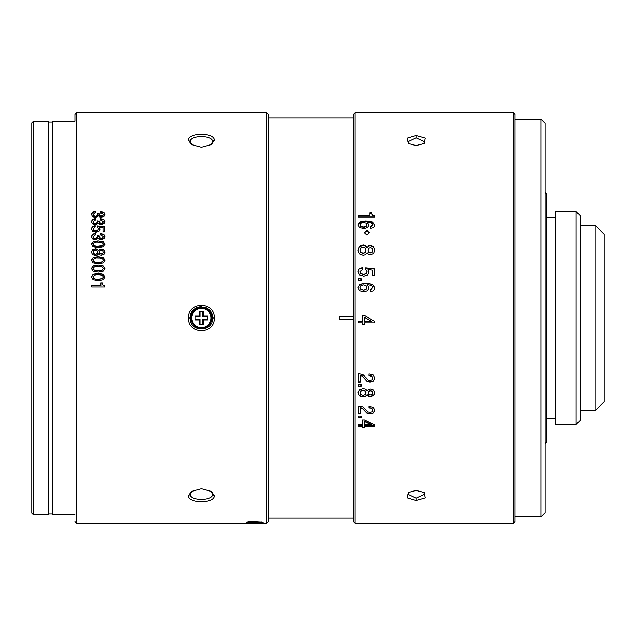 <?xml version="1.0" encoding="UTF-8"?>
<svg xmlns="http://www.w3.org/2000/svg" width="636" height="636" viewBox="0 0 636 636"><rect width="100%" height="100%" fill="white"/><g stroke="black" fill="none" stroke-linecap="round" stroke-linejoin="round"><path stroke-width="0.95" d="M371.456 321.252L371.456 321.267A854.895 14.771 -150.7 0 1 365.644 318A853.075 14.723 29.4 0 0 371.456 321.267L364.205 321.267L364.205 317.189L365.644 318M362.393 322.842L358.402 322.842L362.393 322.857L362.393 324.797L364.205 324.797L364.205 322.857L374.58 322.857L364.205 322.842M364.205 324.765L362.393 324.765M540.958 119.107L545.147 123.297L545.147 512.703L540.958 516.893L540.958 119.107L515.001 119.107M513.324 112.826L515.001 114.504L515.001 521.496L513.324 523.174L513.324 112.826L355.047 112.826L355.047 523.174L513.324 523.174M358.402 322.857L358.402 321.267L362.393 321.267L362.393 315.52L364.444 315.528L362.393 315.52M368.816 318A841.595 14.501 -150.4 0 1 364.444 315.52A843.36 14.541 29.5 0 0 368.816 318A842.128 14.509 -150.4 0 0 374.58 321.267L374.58 322.857M366.773 234.93L369.285 232.641L366.773 230.359L364.261 232.641L366.773 234.93M368.522 245.901L367.059 247.484L365.438 245.536L363.061 244.955L359.435 246.394L358.044 250.123L359.435 253.883L363.061 255.346L365.462 254.734L367.059 252.786L368.498 254.368L370.565 254.837L373.737 253.533L374.946 250.123L373.737 246.728L370.565 245.456L368.522 245.901L370.565 245.75L373.737 247.022L374.946 250.401M362.743 269.171L362.743 267.446L359.245 268.758L358.044 271.675L359.65 274.935L363.776 276.151L367.608 274.943L369.031 271.97L367.982 269.569L372.529 270.125L372.529 275.475L374.58 275.475L374.58 268.885L365.644 267.851L365.501 269.29L366.98 271.667L366.074 273.623L363.561 274.418L361.033 273.655L360.095 271.739L362.743 269.171M372.895 287.599L372.362 286.319L370.86 285.341L367.059 284.674L368.928 287.774L367.481 290.668L363.832 291.773L359.682 290.644L358.044 287.559L360.048 284.316L365.78 283.187L372.617 284.387L374.946 287.79L374.469 289.603L373.086 290.875L370.478 291.534L370.478 289.77L372.895 287.599L370.478 289.889M361.025 280.579L361.025 278.632L358.402 278.632L358.402 280.579L361.025 280.579M368.928 225.025L367.059 222.25L370.86 222.846L372.362 223.721L372.895 224.874L370.478 226.837L370.478 228.427L373.086 227.839L374.469 226.678L374.946 225.041L372.617 221.988L365.78 220.915L360.048 221.924L358.044 224.842L359.682 227.624L363.832 228.65L367.481 227.648L368.928 225.025M416.183 135.468L407.175 138.115L408.225 143.49L416.183 145.596L424.14 143.49L425.19 138.107L416.183 135.468L416.183 137.797L407.811 141.764L408.964 143.943M358.402 217.003L374.58 217.003L374.58 215.803L372.338 214.928L371.615 212.814L369.898 212.814L369.898 215.461L358.402 215.461L358.402 217.003M358.402 215.882L369.898 215.882L369.898 215.461M369.898 213.243L371.615 213.243L372.338 215.35L374.58 216.224M371.615 212.814L371.615 213.243M364.269 232.816L366.773 230.717L369.278 232.816M367.059 247.484L368.522 246.196M358.044 250.401L359.435 246.689L363.061 245.258L365.438 245.83L367.059 247.77M360.095 250.123L360.954 252.675L363.061 253.502L365.151 252.619L365.923 250.139L365.151 252.349L363.061 253.239L360.954 252.413L360.095 250.123L360.954 247.849L363.037 247.03L365.151 247.897L365.923 250.139M367.974 250.115L368.61 252.269L370.383 252.993L372.211 252.285L372.895 250.115L372.211 252.015L370.383 252.731L368.61 251.999L367.974 250.115L368.586 248.263L370.359 247.539L372.211 248.231L372.895 250.115M358.044 271.866L359.245 268.956L362.743 267.653M360.095 271.739L361.033 273.838L363.561 274.601L366.074 273.798L366.98 271.667M365.509 269.489L365.644 267.851M365.644 268.058L374.58 269.084M367.982 269.569L369.031 272.16M367.059 284.674L368.928 287.893M358.044 287.687L360.048 284.459L365.78 283.33L372.617 284.523L374.946 287.909M360.095 287.488L361.065 289.428L363.569 290.127L365.946 289.436L366.885 287.536L365.946 289.316L363.569 290.016L361.065 289.316L360.095 287.488L361.081 285.628L363.554 284.936L365.939 285.636L366.885 287.536M358.402 278.799L361.025 278.799M367.059 222.25L368.928 225.406M358.044 225.224L360.048 222.322L365.78 221.312L372.617 222.377L374.946 225.422M372.895 224.874L370.478 227.203M360.095 224.778L361.065 226.798L363.569 227.426L365.946 226.798L366.885 224.818L365.946 226.424L363.569 227.052L361.065 226.424L360.095 224.778L361.081 223.101L363.554 222.481L365.939 223.109L366.885 224.818M423.401 143.943L424.554 141.764L416.183 137.797M408.964 492.057L407.811 494.236L416.183 498.203L424.554 494.236L423.401 492.057M416.183 490.404L408.225 492.51L407.175 497.893L416.183 500.532L425.19 497.885L424.14 492.51L416.183 490.404M368.522 389.494L367.059 390.758L365.438 389.2L363.061 388.739L359.435 389.892L358.044 392.857L359.435 395.807L363.061 396.944L365.462 396.466L367.059 394.948L368.498 396.188L370.565 396.546L373.737 395.536L374.946 392.857L373.737 390.154L370.565 389.137L368.522 389.494M365.954 377.665L362.727 374.525L358.402 373.61L358.402 382.133L360.445 382.133L360.445 375.439L362.266 376.234L366.956 381.401L370.065 382.164L373.634 381.051L374.946 378.11L373.443 375.049L368.952 373.928L368.952 375.638L371.917 376.329L372.895 378.134L372.1 379.827L370.017 380.479L368.085 379.986L365.954 377.665M361.025 384.518L358.402 384.518L358.402 386.394L361.025 386.394L361.025 384.518M361.025 417.916L361.025 416.175L358.402 416.175L358.402 417.916L361.025 417.916M364.205 426.168L364.205 427.813L362.393 427.813L362.393 426.168L358.402 426.168L358.402 424.816L362.393 424.816L362.393 419.863L364.444 419.863A841.698 353.393 -147.1 0 0 374.58 424.816L374.58 426.168L364.205 426.168L364.205 425.73L374.58 425.73M371.917 408.543L372.895 410.228L371.917 408.169L368.952 407.899L368.952 406.293L373.443 407.342L374.946 410.204L373.634 412.947L370.065 413.599L366.956 412.883L362.266 408.081L360.445 407.708L362.266 408.455L366.956 413.273L370.065 413.988L373.634 412.947M372.895 410.228L372.1 411.81L370.017 412.414L368.085 411.953L362.727 406.849L358.402 405.991L358.402 413.957L360.445 413.957L360.445 407.708M374.946 392.547L373.737 395.218L370.565 396.228L368.498 395.862L367.059 394.63L365.462 396.149L363.061 396.618L359.435 395.489L358.044 392.547M372.895 392.539L372.211 391.053L370.359 390.504L368.586 391.076L367.974 392.849L368.586 391.379L370.359 390.798L372.211 391.355L372.895 392.849L372.211 394.344L370.383 394.9L368.61 394.328L367.974 392.849M365.923 392.555L365.151 390.79L363.037 390.106L360.954 390.75L360.095 392.857L360.954 391.045L363.037 390.401L365.151 391.092L365.923 392.865L365.151 394.606L363.061 395.298L360.954 394.654L360.095 392.857M372.895 378.134L371.917 376.091L368.952 375.407M374.946 377.864L373.634 380.789L370.065 381.902L366.956 381.139L362.266 375.995L360.445 375.439M360.445 381.87L358.402 381.87M361.025 386.116L358.402 386.116M361.025 417.502L358.402 417.502M364.205 427.368L362.393 427.368M358.402 425.73L362.393 425.73L362.393 426.168M364.205 421.183L364.205 424.379M371.456 424.816L371.456 424.379A854.18 359.73 -147.4 0 1 364.205 420.889L364.205 421.31A852.367 358.617 32.7 0 0 371.456 424.816L364.205 424.816L364.205 421.31M371.917 408.169L368.952 407.525M374.946 409.83L373.634 412.565M360.445 413.567L358.402 413.567M355.047 523.174L353.377 521.496L353.377 114.504L355.047 112.826M353.377 316.323L339.139 316.323L339.139 319.677L353.377 319.677M266.699 318L266.699 523.174L76.606 523.174L76.606 112.826L266.699 112.826L266.699 318M188.399 318C187.533 334.822 215.214 334.87 214.364 318C215.222 301.17 187.548 301.13 188.399 318L190.077 318A11.305 11.305 180 0 1 190.1 317.261M214.364 495.683L211.565 491.485L201.381 488.774L191.19 491.493L188.399 495.683C187.525 503.712 215.222 503.712 214.364 495.683L212.686 494.236L210.85 491.04M246.601 523.134L262.779 523.134L246.601 523.094M249.225 522.808L246.601 522.681L249.225 522.808L249.225 521.973M248.374 522.387L263.145 522.084L254.694 521.584L248.43 521.727L246.251 522.084L248.374 522.387L248.374 521.552M210.858 144.952L212.686 141.764L214.364 140.317C215.238 132.288 187.533 132.288 188.399 140.317L191.198 144.507L201.374 147.218L211.565 144.507L214.364 140.317C215.238 132.288 187.533 132.288 188.399 140.317L190.077 141.764L191.905 144.96M96.68 215.954L95.432 216.28L93.731 215.779L93.031 214.435L95.821 212.527L95.821 211.319L92.53 212.13L91.393 214.356L92.538 216.661L95.464 217.52L98.596 215.835L99.661 216.892L101.37 217.178L103.946 216.423L104.908 214.419L103.827 212.345L100.536 211.534L100.536 212.75L103.271 214.396L102.714 215.509L101.227 215.946L99.701 215.461L99.216 213.696L97.578 213.696L96.68 216.375L97.364 215.604L97.578 213.696M97.578 220.883L96.68 223.196L95.432 223.53L93.731 223.013L93.031 221.638L95.821 219.69L95.821 218.442L92.53 219.277L91.393 221.559L92.538 223.92L95.464 224.794L98.596 223.069L99.661 224.158L101.37 224.452L103.946 223.673L104.908 221.63L103.827 219.5L100.536 218.665L100.536 219.913L103.271 221.598L102.714 222.743L101.227 223.188L99.701 222.687L99.216 220.883L97.578 221.28L99.216 221.28L99.701 223.077L101.227 223.578L102.714 223.133L103.271 221.598M97.364 227.052L98.54 228.817L97.817 230.264L95.805 230.86L93.786 230.296L93.031 228.865L95.154 226.965L95.154 225.685L92.355 226.655L91.393 228.817L92.681 231.242L95.98 232.156L99.041 231.25L100.178 229.04L99.343 227.259L102.984 227.672L102.984 231.647L104.622 231.647L104.622 226.75L97.467 225.987L97.364 227.052M99.216 235.773L97.578 235.773L97.364 237.371L95.432 238.556L93.731 238.015L93.031 236.568L95.821 234.525L95.821 233.221L92.53 234.096L91.393 236.481L92.538 238.961L95.464 239.875L98.596 238.071L99.661 239.208L101.37 239.518L103.946 238.699L104.908 236.56L103.827 234.326L100.536 233.46L100.536 234.764L103.271 236.528L102.714 237.721L101.227 238.19L99.701 237.673L99.216 235.773L99.701 237.999L101.227 238.516L102.714 238.055L103.271 236.528M98.151 240.901L93.142 241.783L91.393 244.232L93.094 246.673L98.373 247.595L103.159 246.689L104.908 244.232L103.199 241.807L98.151 240.901L103.199 242.117L104.908 244.534M98.612 250.409L97.308 249.121L95.408 248.748L92.506 249.694L91.393 252.15L92.506 254.623L95.408 255.585L97.324 255.179L98.612 253.899L99.757 254.941L101.41 255.251L103.946 254.392L104.908 252.15L103.946 249.908L101.41 249.074L99.773 249.368L98.612 250.687L99.773 249.654L101.41 249.36L103.946 250.186L104.908 252.42M103.199 257.691L98.151 256.745L93.142 257.675L91.393 260.235L93.094 262.787L98.373 263.757L103.159 262.811L104.908 260.235L103.199 257.691L104.908 260.474M98.151 264.95L93.142 265.896L91.393 268.519L93.094 271.135L98.373 272.129L103.159 271.159L104.908 268.519L103.199 265.92L98.151 264.95L103.199 266.134L104.908 268.726M98.151 273.353L93.142 274.323L91.393 277.01L93.094 279.689L98.373 280.699L103.159 279.705L104.908 277.01L103.199 274.339L98.151 273.353L103.199 274.521L104.908 277.177M100.87 285.548L91.679 285.548L91.679 287.067L104.622 287.067L104.622 285.882L102.825 285.023L102.245 282.94L100.87 282.94L100.87 285.683L91.679 285.683M266.699 112.826L268.376 114.504L268.376 521.496L266.699 523.174M268.376 318L268.376 116.181M33.477 514.794L31.8 513.125L31.8 122.875L33.477 121.206L48.551 121.206L48.551 514.794L33.477 514.794L33.477 121.206M74.929 514.794L52.732 514.794L52.732 121.206L74.929 121.206L74.929 114.504L76.606 112.826M212.615 316.768A11.305 11.305 180 0 1 212.686 318C213.33 303.428 189.425 303.428 190.077 318C189.321 332.533 213.426 332.572 212.686 318A11.305 11.305 180 0 1 212.655 318.859M190.108 318.851A11.305 11.305 180 0 1 190.077 318M190.848 313.898A11.305 11.305 180 0 1 201.747 306.695M205.245 307.371A11.305 11.305 180 0 1 209.562 310.201M210.882 311.879A11.305 11.305 180 0 1 212.543 316.203M190.911 318L190.911 318A10.47 10.47 -0 0 0 201.381 328.462A10.47 10.47 0 0 0 211.852 318A10.47 10.47 180 0 1 201.381 328.462A10.47 10.47 180 0 1 190.911 318A10.47 10.47 180 0 1 201.381 307.53A10.47 10.47 180 0 1 211.852 318C211.232 324.36 207.741 327.842 201.381 328.462C195.021 327.842 191.531 324.36 190.911 318C191.651 311.521 195.141 308.031 201.381 307.53C207.741 308.15 211.232 311.64 211.852 318M203.313 316.068L203.313 311.72L199.45 311.72L199.45 316.068L195.101 316.068L195.101 319.924L199.45 319.924L199.45 324.281L203.313 324.281L203.313 319.924L207.662 319.924L207.662 316.068L203.313 316.068L202.638 316.744L207.662 316.744M199.45 311.72L203.313 311.72M202.638 311.72L202.638 316.744M207.662 319.256L202.638 319.256L203.313 319.924M202.638 319.256L202.638 324.281M200.125 324.281L200.125 319.256L199.45 319.924M200.125 319.256L195.101 319.256M195.101 316.744L200.125 316.744L199.45 316.068M200.125 316.744L200.125 311.72M74.929 119.528L74.929 114.504M212.686 141.764C213.354 134.864 189.401 134.888 190.077 141.764M93.031 214.435L93.731 216.192L96.68 216.375M97.578 214.117L99.216 214.117L99.701 215.882L101.227 216.359L102.714 215.93L103.271 214.817M99.216 213.696L99.216 214.117M100.536 213.179L100.536 211.971L103.827 212.774L104.908 214.841M91.393 214.777L92.53 212.559L95.821 211.748M93.031 221.638L93.731 223.403L95.432 223.92L97.364 222.791L97.578 221.28M99.216 220.883L99.216 221.28M100.536 219.07L103.827 219.897L104.908 222.02M91.393 221.948L92.53 219.682L95.821 218.848L95.821 220.088M98.54 228.817L97.817 230.264M97.364 227.426L97.467 225.987M97.467 226.36L104.622 227.124M102.984 228.038L102.984 232.005M99.343 227.259L100.178 229.397M91.393 229.183L92.355 227.028L95.154 226.066M93.031 228.865L93.786 230.653L95.805 231.218L97.817 230.622M93.031 236.568L93.731 238.341L95.432 238.874L97.364 237.705L97.578 235.773M97.578 236.115L99.216 236.115M100.536 233.802L103.827 234.668L104.908 236.886M91.393 236.815L92.53 234.438L95.821 233.571L95.821 234.867M91.393 244.534L93.142 242.093L98.151 241.219M93.031 244.534L93.031 244.534C93.627 246.037 95.392 246.704 98.334 246.53L101.991 246.013L103.271 244.534L101.991 245.719L98.334 246.235C95.392 246.41 93.627 245.742 93.031 244.232C94.025 242.562 95.726 241.895 98.143 242.237C100.965 242.054 102.674 242.721 103.271 244.232M91.393 252.42L92.506 249.972L95.408 249.026L97.308 249.407L98.612 250.687M93.031 252.15L93.723 253.915L95.408 254.456L97.077 253.875L97.698 252.158L97.077 253.613L95.408 254.193L93.723 253.653L93.031 252.15L93.723 250.648L95.384 250.115L97.077 250.679L97.698 252.158M99.335 252.142L99.844 253.645L101.267 254.122L102.73 253.661L103.271 252.142L102.73 253.39L101.267 253.859L99.844 253.382L99.335 252.142L99.828 250.918L101.243 250.441L102.73 250.902L103.271 252.413M91.393 260.474L93.142 257.922L98.151 257L103.199 257.938M93.031 260.235L93.031 260.474C93.627 262.048 95.4 262.748 98.334 262.565L101.991 262.024L103.271 260.474L101.991 261.793L98.334 262.342C95.4 262.517 93.627 261.817 93.031 260.235C94.025 258.486 95.726 257.795 98.143 258.144C100.965 257.954 102.674 258.653 103.271 260.235L103.271 260.474M91.393 268.726L93.142 266.11L98.151 265.172M93.031 268.519L93.031 268.726C93.635 270.34 95.4 271.055 98.334 270.872L101.991 270.316L103.271 268.726L101.991 270.117L98.334 270.674C95.4 270.856 93.635 270.141 93.031 268.519C94.025 266.73 95.734 266.023 98.143 266.381C100.965 266.19 102.674 266.897 103.271 268.519M91.393 277.177L93.142 274.498L98.151 273.536M93.031 277.177L93.031 277.177C93.635 278.83 95.4 279.562 98.334 279.371L101.991 278.799L103.271 277.177L101.991 278.64L98.334 279.212C95.4 279.403 93.635 278.663 93.031 277.01C94.025 275.173 95.734 274.442 98.143 274.816C100.965 274.617 102.674 275.348 103.271 277.01L103.271 277.177M100.87 283.084L102.245 283.084L102.825 285.159L104.622 286.017M191.905 491.04L190.077 494.236C189.441 501.136 213.322 501.12 212.686 494.236M246.601 521.973L246.601 522.808M248.294 522.084L261.102 522.084L254.925 522.339L248.294 521.735M545.147 192.382L546.825 194.06L546.825 441.94L545.147 443.618M555.196 318L555.196 424.355L576.129 424.355L576.129 211.645L555.196 211.645L555.196 318M576.129 211.645L580.318 215.835L580.318 420.165L576.129 424.355M580.318 410.117L595.829 410.117L595.829 225.883L580.318 225.883M595.829 410.117L604.2 401.745L604.2 234.255L595.829 225.883M604.2 318L604.2 394.209M372.338 214.928L372.338 215.35M360.048 221.924L360.048 222.322M365.78 220.915L365.78 221.312M416.183 500.532L416.183 498.203M214.364 318L212.686 318M201.381 327.627A9.627 9.627 180 0 1 191.746 318A9.627 9.627 180 0 1 201.381 308.365A9.627 9.627 180 0 1 211.009 318A9.627 9.627 180 0 1 201.381 327.627M95.432 216.28L95.432 216.693M93.731 216.192L93.731 215.779M97.364 215.183L97.364 215.604M99.701 215.461L99.701 215.882M101.227 215.946L101.227 216.359M102.714 215.509L102.714 215.93M100.854 211.534L100.854 211.971M103.827 212.345L103.827 212.774M92.53 212.13L92.53 212.559M100.854 218.665L100.854 219.07M103.827 219.5L103.827 219.897M92.53 219.277L92.53 219.682M190.077 494.236L188.399 495.683L190.077 494.236M254.972 522.49L254.972 521.655M260.951 521.56L260.951 522.394M540.958 516.893L515.001 516.893M353.377 117.851L268.376 117.851M353.377 518.149L268.376 518.149M48.551 513.96L52.732 513.96M48.551 122.04L52.732 122.04M74.929 521.496L76.606 523.174M555.196 217.512L546.825 217.512M555.196 418.488L546.825 418.488"/></g></svg>
